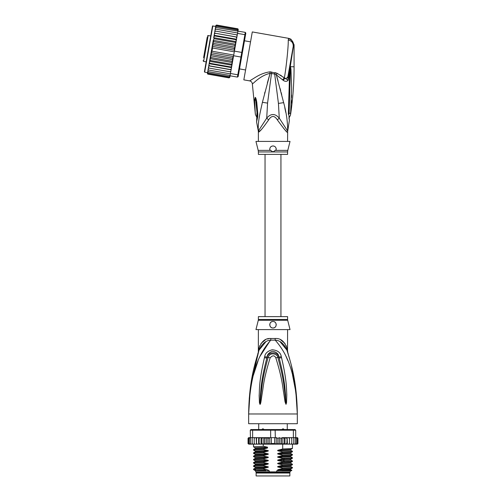 <?xml version="1.0" encoding="UTF-8"?>
<svg xmlns="http://www.w3.org/2000/svg" width="501" height="501" viewBox="0 0 501 501"><rect width="100%" height="100%" fill="white"/><g stroke="black" fill="none" stroke-linecap="round" stroke-linejoin="round"><path stroke-width="0.75" d="M289.86 475.95L256.117 475.95L256.117 473.032L289.86 473.032L289.86 475.95M257.495 472.38L257.495 473.032M288.482 472.38L288.482 473.032M287.267 429.551L287.267 423.708M258.71 429.551L258.71 423.708M261.61 429.783L262.53 428.9L263.269 428.9L264.365 429.783M281.612 429.783L282.708 428.9L283.447 428.9L284.368 429.783M262.53 428.9L263.269 428.9M282.708 428.9L283.447 428.9M250.062 392.502L248.653 413.976C249.999 369.5 260.652 351.752 270.778 340.148A6.488 0.971 90 0 0 270.809 338.501L270.615 338.507M287.593 319.475A3.244 3.244 90 0 0 287.687 320.264L258.291 320.264A3.244 3.244 -90 0 0 258.384 319.475L258.384 316.632L287.593 316.632L287.593 319.475L258.384 319.475M287.593 329.608L287.518 350.813M249.298 397.857L248.653 413.976C249.091 380.459 255.178 362.818 259.055 350.13C261.985 343.686 265.893 340.361 270.778 340.148L275.199 340.148C280.084 340.361 283.992 343.686 286.923 350.13C290.799 362.812 296.886 380.478 297.325 413.976C295.985 369.506 285.32 351.733 275.199 340.148A6.488 0.971 90 0 1 275.168 338.501C280.566 338.112 284.474 341.3 286.898 348.07C287.837 352.209 287.837 352.209 286.898 348.07L286.084 345.508M296.104 391.857L297.325 413.976L248.653 413.976L248.653 423.708L297.325 423.708L297.325 413.976L295.872 392.151L292.565 375.149M270.484 340.192L260.019 356.28M258.103 360.714L253.418 375.124M287.862 360.682L285.958 356.286M281.531 357.651C287.048 381.242 286.365 388.889 286.81 394.669L286.534 402.766L285.983 404.313L285.038 401.827L283.716 393.034C282.577 387.016 282.577 379.595 275.813 357.82C274.454 355.178 272.569 355.178 270.164 357.82C263.207 380.322 263.394 387.279 262.242 393.11L260.94 401.808C260.564 403.693 260.244 404.526 259.994 404.313L259.443 402.76L259.155 395.627C259.612 389.953 258.629 382.839 264.447 357.651L264.703 356.662C265.11 353.355 267.622 351.051 272.25 349.754C277.667 350.318 280.679 352.616 281.274 356.662L281.531 357.651A3.244 0.332 167.3 0 0 279.157 358.159C285.201 381.355 284.831 388.958 285.57 394.663L285.958 404.169L284.818 392.909C283.904 386.866 283.979 379.445 277.842 357.457C277.848 354.151 269.97 351.389 268.135 357.457C261.829 380.171 262.079 387.129 261.153 392.984L260.019 404.169L260.338 395.608C261.102 390.022 260.432 382.921 266.82 358.159L267.052 357.169C267.196 354.526 268.987 352.554 272.431 351.257C276.508 351.909 278.669 353.875 278.925 357.169L279.157 358.159L278.869 357.194C277.673 351.345 268.041 351.539 267.108 357.194L266.82 358.159A3.244 0.332 12.7 0 0 264.447 357.651M281.274 356.662A3.244 0.344 167.1 0 0 278.925 357.169L277.842 357.457A3.244 0.482 -15.8 0 0 275.813 357.82M286.534 402.766A3.244 0.426 -172.7 0 0 285.996 402.66L285.971 404.144A3.244 1.516 -128.3 0 1 286.052 404.282M285.983 404.313A3.244 1.728 -102.6 0 0 285.958 404.169L285.645 401.696L285.038 401.827M270.164 357.82A3.244 0.482 -164.2 0 0 268.135 357.457L267.052 357.169A3.244 0.344 12.9 0 0 264.703 356.662M260.94 401.808L260.332 401.683L260.019 404.169A3.244 1.728 -77.2 0 0 259.994 404.313M259.925 404.282A3.244 1.516 -51.7 0 1 260.006 404.144L259.981 402.647A3.244 0.426 -7.2 0 0 259.443 402.76M287.593 351.138L287.893 353.105L286.923 350.13C288.238 354.138 288.238 354.138 286.923 350.13A6.488 4.572 161.5 0 1 286.898 348.07M265.843 341.782L259.055 350.124C257.739 354.138 257.739 354.138 259.055 350.13A6.488 4.572 18.5 0 0 259.08 348.07C261.503 341.3 265.411 338.112 270.809 338.501L275.168 338.501M258.403 352.097L258.898 350.594M258.848 350.738L250.675 385.526M258.748 351.038L258.422 352.04M259.073 348.101L258.829 349.153M258.629 350.061L258.51 350.587M258.341 352.303L258.384 329.608M259.08 348.07C258.14 352.209 258.14 352.209 259.08 348.07L259.894 345.508M269.037 338.638L267.246 339.027M265.549 339.659L260.977 343.479M286.91 350.093L280.109 341.77M285 343.479L280.46 339.672M295.678 388.269L291.319 365.191M289.603 358.772L288.044 353.574M287.743 352.629L287.574 352.097M287.486 351.834L287.136 350.756M287.687 320.264L290.023 329.608L255.955 329.608L258.291 320.264M272.989 321.498C277.191 321.241 277.141 328.205 272.989 327.986C268.849 328.193 268.774 321.254 272.989 321.498A3.244 3.244 0 0 0 272.193 321.598L272.481 321.536M272.989 327.986L273.74 327.898A3.244 3.244 0 0 1 272.231 327.898M274.654 327.529L275.105 327.203M275.744 326.458L276.02 325.907A3.244 3.244 0 0 1 275.656 326.596M276.233 324.836L276.214 324.372M275.951 323.414L275.782 323.095M271.423 321.899L271.003 322.174M269.763 325.093A3.244 3.244 0 0 1 269.776 324.304L269.77 324.329M270.321 326.589A3.244 3.244 0 0 1 269.951 325.882L269.964 325.919M270.853 327.191L270.859 327.191A3.244 3.244 0 0 0 271.504 327.629M271.454 321.886A3.244 3.244 0 0 0 270.834 322.318M270.333 322.882A3.244 3.244 0 0 0 269.97 323.552M274.473 327.629A3.244 3.244 0 0 0 275.118 327.191M276.214 325.099A3.244 3.244 0 0 0 276.201 324.31M276.007 323.552A3.244 3.244 0 0 0 275.644 322.882M275.137 322.312A3.244 3.244 0 0 0 274.504 321.874M280.416 470.758L278.393 470.395L290.68 469.719L291.839 470.401L276.709 470.758L276.709 471.892L255.71 471.892L255.71 470.758M269.269 471.892L269.269 470.758L267.39 470.758M290.267 470.758L290.267 471.892L289.778 472.38L256.199 472.38L255.71 471.892M276.709 471.892L290.267 471.892M291.839 470.401L291.482 470.758L281.568 470.758M279.326 444.13L277.861 443.504L276.214 444.03L274.623 443.504L271.354 443.504L269.77 444.068L268.116 443.504L266.67 444.149L264.96 443.504L264.09 444.149L287.129 444.149L286.873 443.504L284.981 444.149L284.981 437.661L284.042 438.312L284.042 443.504L282.27 444.149L282.119 437.661L281.017 438.312L281.017 443.504L279.326 444.13L279.326 437.68L281.017 438.312M255.09 437.661L254.201 438.312L254.301 437.661L256.161 437.661L252.617 437.661L252.617 430.196L270.646 430.196L270.646 437.661L274.623 437.661L274.623 443.504M276.214 444.03L276.214 437.786L274.623 437.661M275.331 437.661L275.13 429.551L295.051 429.551L295.703 430.196L293.361 430.196L292.91 429.551M253.068 429.551L252.617 430.196L250.275 430.196L250.926 429.551L270.847 429.551L270.646 430.196L293.361 430.196L293.361 437.661L289.478 437.661L289.465 443.504L288.463 444.149L287.405 444.149L287.129 437.661L286.873 443.504M270.847 429.551L275.13 429.551M296.73 437.661L297.494 438.312L296.73 437.661L293.361 437.661M295.834 437.661L296.648 438.312L295.703 437.661L295.703 430.196M250.275 430.196L250.581 443.504L250.901 444.149L251.433 444.149L250.581 443.504M252.617 437.661L250.581 437.661M296.648 438.312L296.648 443.504L296.216 444.149L294.544 444.149L295.076 444.149L295.396 443.504L294.544 444.149L289.509 444.149L289.509 437.661L282.119 437.661M295.396 437.661L295.396 443.504M293.548 444.149L293.761 443.504L292.885 444.149L293.548 444.149M293.761 437.661L293.761 443.504M291.676 444.149L291.776 443.504L290.887 444.149L291.676 444.149M291.776 438.312L291.676 437.661L290.887 437.661L291.776 438.312L291.776 443.504M290.887 437.661L289.816 437.661M289.509 444.149L289.465 443.504L289.478 444.149L288.463 444.149M287.405 437.661L288.463 437.661L289.465 438.312M289.446 443.617L289.478 444.149L285.664 444.149M284.981 437.661L286.873 438.312M284.981 444.149L284.042 443.504M282.27 437.661L284.042 438.312M282.27 444.149L281.017 443.504M276.214 437.786L277.861 438.312L279.326 437.68M277.861 438.312L277.861 443.504M271.354 437.661L271.354 443.504M296.354 437.661L297.306 437.661L297.92 438.312L297.92 443.504L297.306 444.149L297.913 443.592M289.465 443.504L289.478 444.149M296.154 437.661L297.225 437.661L297.92 438.312L297.92 443.504L297.225 444.149M297.494 438.312L297.494 443.504L296.968 444.149L295.552 444.149M297.494 443.504L296.73 444.149M296.648 443.504L295.834 444.149M284.643 444.149L282.483 444.149M248.089 443.717L249.623 444.149M250.143 444.149L249.329 443.504L249.761 444.149L252.755 444.149M252.755 444.105L252.216 443.504L253.093 444.149L255.09 444.149L254.301 444.149L254.201 443.504L255.09 444.149L256.499 444.149L256.512 443.504L256.499 444.149L261.397 444.149L261.935 443.504L263.263 444.149L261.027 444.149L261.027 437.661L261.397 437.661L256.474 437.661L261.027 437.661M248.483 443.504L249.248 444.149L248.483 443.504L248.483 438.312L249.248 437.661L250.275 437.661L249.329 438.312L250.143 437.661M257.476 437.661L256.512 438.312L256.499 437.661L256.512 443.504L257.476 444.149L256.499 444.149M259.111 443.504L258.892 444.149L260.257 444.149L259.111 443.504L259.111 438.312L260.257 437.661M282.119 444.149L272.87 444.149M297.92 438.312L297.632 437.755M282.483 437.661L284.643 437.661M285.664 437.661L287.129 437.661M288.463 437.661L289.478 437.661M248.671 437.661L248.058 438.312L248.671 437.661L248.058 438.312L248.671 437.661L249.623 437.661M248.753 437.661L249.824 437.661M248.483 438.312L249.248 437.661M263.764 437.661L269.2 437.661L263.263 437.661L263.764 437.661L263.764 444.149L264.09 444.149L263.263 444.149L263.275 446.291L267.509 447.18L267.509 448.019L263.275 449.128L263.275 449.541L267.584 450.443C268.605 450.681 268.605 450.95 267.584 451.251L263.275 452.372L263.275 452.785L267.584 453.687C268.605 453.925 268.605 454.194 267.584 454.495L263.275 455.616L263.275 456.029L267.584 456.931C268.605 457.169 268.605 457.438 267.584 457.739L263.275 458.86L263.275 459.273L267.584 460.175C268.605 460.413 268.605 460.682 267.584 460.983L263.275 462.104L263.275 462.517L267.584 463.419C268.605 463.657 268.605 463.926 267.584 464.227L263.275 465.348L263.275 465.761L267.584 466.663C268.605 466.901 268.605 467.17 267.584 467.471L263.275 468.592L263.275 469.005L267.584 469.907C268.605 470.145 268.605 470.414 267.584 470.721M261.935 438.312L261.397 437.661L263.263 437.661L261.935 438.312L261.935 443.504M260.257 444.149L261.027 444.149M257.476 444.149L258.635 444.149L258.635 437.661M249.248 444.149L250.425 444.149M248.753 444.149L249.824 444.149M264.09 437.661L264.96 438.312L264.96 443.504M264.96 438.312L266.67 437.667L268.116 438.312L268.116 443.504M266.67 444.149L266.67 437.667M268.116 438.312L270.646 437.661M269.77 444.068L269.77 437.742M258.892 437.661L259.111 438.312M269.2 437.661L270.045 437.774M254.201 438.312L254.201 443.504M256.468 444.149L256.161 437.661M252.216 437.661L252.216 443.504M249.329 438.312L249.329 443.504M248.058 438.312L248.058 443.504L248.058 438.312M256.512 438.312L256.499 437.661M278.393 470.395C277.366 470.151 277.366 469.882 278.393 469.587L282.702 468.466L292.44 467.947L292.459 467.514L282.702 468.053L282.702 468.466M282.702 468.053L278.393 467.151C277.366 466.907 277.366 466.638 278.393 466.343L282.702 465.222L292.44 464.703L292.459 464.27L282.702 464.809L282.702 465.222M282.702 464.809L278.393 463.907C277.366 463.663 277.366 463.387 278.393 463.099L282.702 461.978L292.44 461.459L292.459 461.026L282.702 461.565L282.702 461.978M282.702 461.565L278.393 460.663C277.366 460.413 277.366 460.143 278.393 459.855L282.702 458.734L292.44 458.215L292.459 457.776L282.702 458.321L282.702 458.734M282.702 458.321L278.393 457.419C277.366 457.169 277.366 456.899 278.393 456.611L282.702 455.49L292.434 454.971L292.459 454.532L282.702 455.077L282.702 455.49M282.702 455.077L278.393 454.175C277.366 453.925 277.366 453.655 278.393 453.367L282.702 452.246L292.434 451.727L292.459 451.288L282.702 451.833L282.702 452.246M282.702 451.833L278.393 450.931C277.366 450.681 277.366 450.412 278.393 450.117L282.702 448.996L292.434 448.483L292.459 444.149M282.702 444.149L282.702 448.996M278.393 467.151L290.68 466.475L292.459 467.514M278.393 463.907L290.68 463.231L292.459 464.27M278.393 457.419L290.68 456.743L292.459 457.776M278.393 450.931L290.68 450.249L292.459 451.288M278.393 454.175L290.68 453.499L292.459 454.532M263.275 468.592L253.537 469.111L253.544 469.575L255.454 470.758M253.537 469.111L255.297 468.097L267.584 467.471M263.275 462.104L253.519 462.648L253.519 463.056L263.275 462.517M253.537 462.623L255.297 461.609L267.584 460.983M290.68 466.475L290.693 465.711M290.68 469.719L290.68 468.961L278.393 469.587M263.275 465.348L253.519 465.892L253.519 466.306L263.275 465.761M253.544 465.867L255.297 464.853L267.584 464.227M290.68 463.231L290.68 462.473L278.393 463.099M278.393 460.663L288.977 460.244L290.68 459.987L290.693 459.223M255.529 469.788C251.427 469.525 254.007 469.268 263.275 469.005M267.584 463.419L255.297 464.095L253.519 463.056M267.584 466.663L255.297 467.339L253.519 466.306M253.55 459.843L263.275 459.273M263.275 458.86L253.544 459.379L253.519 459.812M255.291 458.371L255.297 457.607L253.519 456.568L263.275 456.029M263.275 455.616L253.544 456.135L253.519 456.568M253.544 456.135L255.297 455.121L255.297 454.363L253.519 453.324L263.275 452.785M263.275 452.372L253.544 452.885L253.519 453.324M263.275 449.128L253.519 449.666L253.519 450.08L263.275 449.541M267.584 450.443L255.297 451.119L253.519 450.08M267.509 447.199L255.297 447.875L253.519 446.836L263.275 446.291M266.281 470.758L256.568 470.758C253.456 470.477 257.132 470.195 267.584 469.907M278.393 466.343L290.68 465.717L292.434 464.703M253.544 459.837L255.297 460.851L267.584 460.175M278.393 459.855L290.68 459.229L292.434 458.215M255.297 457.607L267.584 456.931M255.297 454.363L267.584 453.687M278.393 456.611L290.693 455.979M278.393 453.367L290.693 452.735M278.393 450.117L290.693 449.491M292.434 454.971L290.68 455.985L290.674 456.737M290.68 453.499L290.68 452.741L292.434 451.727M290.68 450.249L290.68 449.497L292.434 448.483M253.544 459.379L255.297 458.365L267.584 457.739M255.297 455.121L267.584 454.495M255.297 451.119L255.297 451.877L267.584 451.251M255.285 448.633L267.509 448.007M275.763 437.836L276.777 437.661M207.207 37.243L203.606 57.665M210.727 35.984L208.172 35.533L207.42 36.059M208.172 35.533L203.606 61.416L206.161 61.867M245.584 69.971L239.516 68.9M250.544 41.852L244.475 40.781M204.821 50.783L206.387 41.927M204.308 53.713L204.114 54.797M206.074 43.693L206.193 43.011M215.724 26.321L212.474 26.077L204.414 71.775L211.823 29.753M236.09 41.621L236.209 40.95L236.034 41.959L236.09 41.621L213.72 37.675L214.196 38.721L235.288 42.441L235.658 44.088L234.668 49.699L235.62 44.295L213.251 40.349L209.437 61.974L209.869 63.27L230.961 66.99L231.806 65.919L231.556 67.359L230.961 66.99M213.226 40.493L213.676 41.696L212.762 43.249L213.125 44.802L212.324 46.336L212.562 47.996L211.998 51.215L211.203 52.686L211.435 54.402L210.558 55.736L210.883 57.509L210.057 58.485M230.754 71.881L231.118 69.814L208.754 65.869L208.385 67.936L209.017 68.105L208.541 67.065L209.017 68.105L230.754 71.881L230.473 73.497L237.818 74.793L237.411 77.098L238.163 76.572L241.626 56.951L240.95 57.039L241.357 54.728L241.764 52.423L242.371 52.737L245.459 35.22L244.895 34.669L245.302 32.365L245.828 33.116L245.459 35.22M234.668 49.699L234.418 51.127L241.764 52.423L244.895 34.669L237.543 33.373L236.898 37.055L237.261 34.989L236.629 34.819L237.111 35.859L236.629 34.819L215.543 31.106L214.741 31.914L214.528 33.11L236.879 37.143L236.466 39.51L236.898 37.055L214.528 33.11L215.605 27.016L216.388 26.302L237.48 30.022L237.969 30.962L237.48 30.022M234.418 51.127L232.42 62.431L231.976 61.228L232.89 59.675L210.558 55.736M241.626 56.951L242.371 52.737M233.604 55.743L240.95 57.039L237.818 74.793L238.539 74.461M230.473 73.497L230.065 75.801L237.411 77.098M216.169 27.536L215.38 28.294L215.48 27.712L216.169 27.536L245.302 32.365M237.9 31.369L237.543 33.373M230.109 71.818L230.911 71.01M230.047 75.908L229.264 76.622L230.065 75.801L229.84 77.06L229.114 77.455L229.89 76.803L229.784 77.386L229.038 77.874L229.802 77.298L229.959 76.403M207.589 72.457L207.433 73.353L207.953 74.154L229.038 77.874L229.802 77.298M238.056 30.467L238.238 29.371M238.232 29.484L237.856 28.814M238.219 29.572L237.699 28.77L216.607 25.05L215.862 25.538L215.693 26.522M238.132 30.066L237.624 29.19L238.132 30.066L237.969 30.962M231.988 64.911L231.449 64.203L232.358 62.782L231.806 65.919M231.136 69.727L230.51 69.545L231.324 68.668L231.118 69.814M236.697 38.195L236.228 37.099M236.209 40.95L236.466 39.51L235.777 39.654L236.209 40.95M235.62 44.295L236.034 41.959L235.288 42.441M234.318 50.67L234.218 48.522L235.088 47.188L234.762 45.409L235.595 44.439M212.562 47.996L234.293 51.822M211.998 51.215L233.723 55.041M211.435 54.402L232.52 58.122L233.328 56.588L211.203 52.686M233.328 56.588L233.353 56.137M232.89 59.675L232.52 58.122M235.088 47.188L212.762 43.249M213.676 41.696L234.762 45.409M213.125 44.802L234.218 48.522M234.449 50.238L212.324 46.336M210.883 57.509L231.976 61.228M231.324 68.668L231.556 67.359M232.358 62.782L232.42 62.431M229.264 76.622L208.172 72.902L207.677 71.962L208.397 67.867L208.065 69.777L208.673 70.059L208.191 69.044M208.673 70.059L230.404 73.891M208.103 69.551L207.902 70.685L208.391 71.668L230.116 75.501M207.902 70.685L207.802 71.267L208.391 71.668M207.677 71.962L208.172 72.902M207.696 71.868L207.52 72.858L208.021 73.735L229.114 77.455M207.52 72.858L208.021 73.735M207.796 74.11L207.445 73.753M215.893 25.432L216.607 25.05L215.862 25.538M215.762 26.121L216.532 25.47L215.762 26.121L215.587 27.11M216.532 25.47L237.624 29.19M215.605 27.016L216.388 26.302M215.38 28.294L215.18 29.427M215.086 29.935L215.217 29.202L215.887 29.146L215.086 29.935L214.879 31.112M215.887 29.146L237.618 32.978M214.741 31.914L214.891 31.043L215.543 31.106M231.449 64.203L210.357 60.483L209.994 58.836M232.395 62.575L210.025 58.63M210.357 60.483L209.618 60.965M231.925 65.243L209.556 61.304M209.437 61.974L208.955 64.729L209.418 65.825L230.51 69.545M209.869 63.27L209.186 63.414M231.506 67.629L209.136 63.683M208.955 64.729L208.397 67.867M209.418 65.825L208.767 65.781M214.528 33.11L214.328 34.256L215.142 33.379M236.51 39.241L214.146 35.295L214.328 34.256L213.664 38.013M214.146 35.295L214.691 35.934L235.777 39.654M214.096 35.565L213.839 37.005L214.691 35.934M213.72 37.675L213.839 37.005M214.196 38.721L213.288 40.143M208.447 48.929L205.009 68.418M258.384 151.947L258.19 150.375L270.603 150.375L269.795 149.768C269.707 147.501 270.772 146.229 272.989 145.954C275.174 146.179 276.239 147.451 276.183 149.768L272.989 151.947L258.384 151.947L258.384 154.389L287.593 154.389L287.593 151.947L272.989 151.947L270.559 150.344M257.157 113.765L255.404 97.488C255.817 97.751 256.268 99.323 256.756 102.204L256.049 102.373L257.163 113.664M257.157 113.714L256.844 113.539C256.875 118.311 256.888 118.305 256.875 113.527M255.272 112.932L255.272 112.932C255.429 114.961 255.429 114.961 255.26 112.938C255.429 114.961 255.429 114.961 255.26 112.938L254.614 99.762L255.541 100.332L255.404 97.488M273.753 146.048A3.244 3.244 0 0 0 272.989 145.954L272.225 146.048M274.504 146.33A3.244 3.244 0 0 1 275.149 146.78M276.045 148.114A3.244 3.244 0 0 1 276.22 148.929M269.745 149.304A3.244 3.244 0 0 1 269.751 148.972M270.803 146.806A3.244 3.244 0 0 1 271.461 146.336M287.593 151.947L287.787 150.375L275.375 150.375L276.101 149.837M271.367 150.87L272.989 151.947M290.361 66.952L290.423 69.313L290.455 66.783L290.956 69.144L290.423 69.313L289.108 113.47C289.19 118.48 289.19 118.48 289.108 113.47L290.605 113.069L290.574 113.426M290.605 113.069C290.436 115.812 290.436 115.806 290.605 113.069L291.638 88.019L290.956 69.144M291.563 95.027L291.507 97.476M291.419 100.375L291.313 103.018M290.355 66.702L290.242 67.892L290.286 66.714L294.081 66.783C294.081 82.997 292.878 99.123 290.486 115.161L288.864 118.223M256.644 119.921L257.101 113.909A4.866 0.833 176.1 0 0 257.808 114.284L257.808 114.234A4.866 0.833 176.1 0 1 257.094 113.859L257.101 113.909A4.866 0.833 176.1 0 1 257.101 113.884M257.808 114.234L256.756 102.204M254.614 99.762L255.203 97.401M288.194 74.95L287.868 76.822C287.555 77.899 286.522 78.425 284.756 78.388L283.24 80.385C285.188 81.676 286.829 81.644 288.163 80.279L293.63 44.821L294.081 44.746L290.943 39.191L288.72 38.358L288.244 39.955C288.532 45.215 286.434 66.188 284.38 77.893L277.122 73.315L269.907 71.868C264.998 72.488 259.938 74.455 254.727 77.761L249.667 80.893C251.251 81.287 252.147 82.296 252.347 83.917L255.385 114.447L257.107 118.011M257.808 114.284L257.746 116.72L257.226 115.455M257.746 116.72L256.568 121.925L257.007 117.503M287.787 150.375L290.023 141.414L255.955 141.414L258.19 150.375M259.086 131.826L258.453 132.327A6.488 6.457 90 0 0 258.328 131.049L256.568 121.925M258.904 130.053L259.236 131.682C260.589 130.849 263.72 126.916 268.642 119.877L266.707 118.155L258.328 131.049C257.821 121.918 259.718 114.547 262.405 102.329L270.083 73.371L274.661 74.004L278.437 103.425L279.27 118.155C275.074 113.326 270.884 113.326 266.707 118.155L267.572 103.1L271.686 71.987M269.907 71.868L270.083 73.371L267.346 83.009M252.347 83.917C252.567 84.412 260.125 75.4 270.083 73.371M293.185 46.643L293.63 44.821C293.335 41.57 291.632 39.523 288.513 38.671M288.244 39.955C291.776 40.819 293.429 43.017 293.204 46.537L287.868 76.822L288.163 80.279L284.38 77.893L282.539 79.784L276.327 74.824L277.122 73.315L274.936 72.607L274.661 74.004L276.327 74.824L283.647 102.642C286.372 112.481 287.706 121.95 287.649 131.049L279.27 118.155L277.335 119.877C274.435 115.343 271.542 115.343 268.642 119.877L267.972 120.941M293.617 44.564L293.442 43.387M290.943 39.191L288.72 38.358L252.291 31.932L243.837 79.866L249.667 80.893M270.246 71.862L270.778 71.875M264.935 92.09L264.578 93.493M260.201 130.692L260.927 129.928M290.035 67.81L289.515 95.954L288.883 96.198L289.647 70.841L290.148 70.923M289.327 120.077L288.776 114.059L289.515 95.954M288.758 113.99L288.332 114.316C289.478 123.879 289.478 123.879 288.332 114.316L288.758 113.99C289.359 122.087 289.359 122.087 288.758 113.99L288.332 114.316L288.883 96.198M290.304 66.921L289.735 66.22L288.776 71.668M287.862 76.835L286.91 78.006M287.593 141.414L287.649 131.049A6.488 6.457 -90 0 0 287.524 132.327C287.355 133.084 283.961 128.939 277.335 119.877M280.41 75.087L281.412 75.739M283.234 77.022L284.374 77.887M287.593 132.327L287.154 132.076M286.472 131.412L285.839 130.761M284.793 129.646L283.622 128.362M283.24 80.385L282.539 79.784M285.777 112.381L284.787 107.64M277.047 77.317L278.005 80.724M280.122 88.571L280.654 90.606M281.167 92.585L281.7 94.658M284.43 461.509L283.403 460.5L283.403 459.693L284.43 458.678M212.85 25.814L204.677 72.15L204.414 71.775M258.453 132.327L258.259 131.049M288.645 113.696L289.108 113.47M267.572 103.1L262.405 102.329M278.437 103.425L283.647 102.642M259.055 350.13L257.758 353.925M286.923 350.13L288.219 353.925M253.519 446.836L253.519 444.149M292.44 467.947L290.68 468.961M292.44 461.459L290.68 462.473M255.297 467.339L255.297 468.097M255.297 464.095L255.297 464.853M255.297 460.851L255.297 461.609M255.297 447.875L255.297 448.627L253.544 449.641M253.544 452.891L255.297 451.877M292.434 461.001L290.68 459.987M265.042 154.389L265.042 316.632M280.936 154.389L280.936 316.632M203.606 61.416L203.08 60.665M207.558 72.658L204.677 72.15M256.343 104.778L257.094 113.859M294.081 44.746L294.081 66.783M258.384 132.327L258.384 141.414M289.528 95.985L289.691 89.378M289.146 119.282L289.234 119.695M289.396 120.359L287.718 131.049"/></g></svg>
